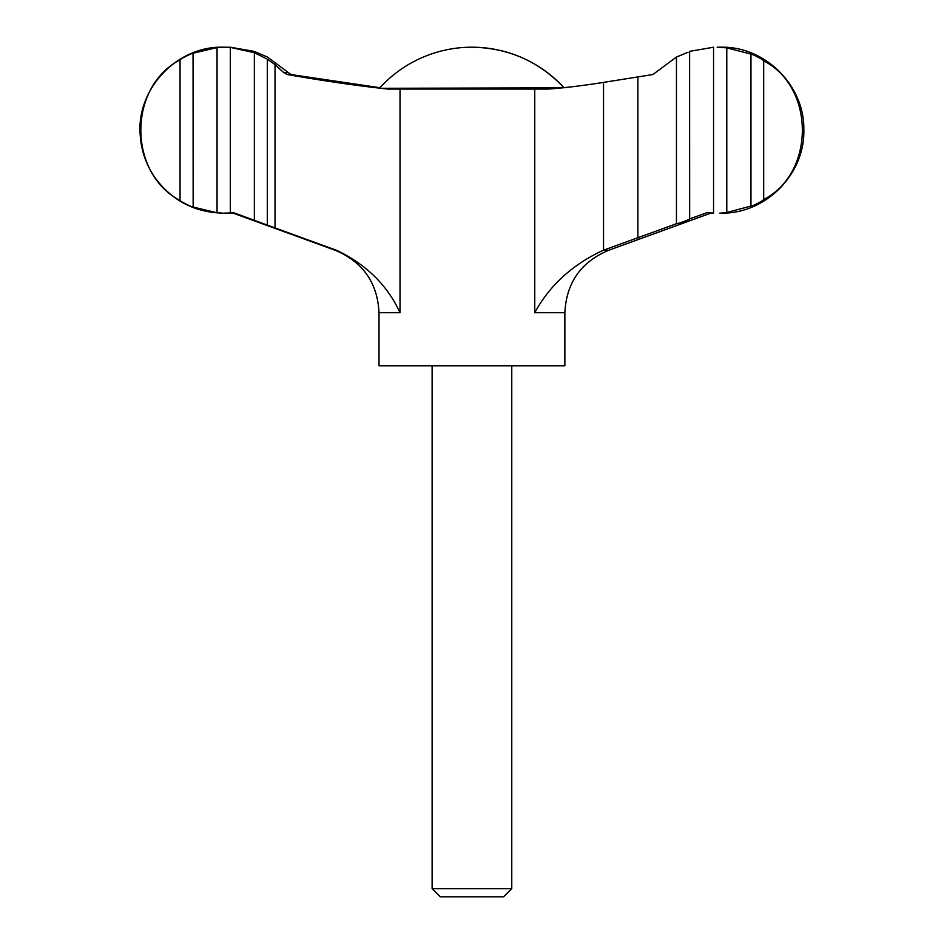 <?xml version="1.0" encoding="UTF-8"?>
<svg xmlns="http://www.w3.org/2000/svg" width="944" height="944" viewBox="0 0 944 944"><rect width="100%" height="100%" fill="white"/><g stroke="black" fill="none" stroke-linecap="round" stroke-linejoin="round"><path stroke-width="1.42" d="M676.447 223.728L676.447 57.029L652.847 74.552L603.546 82.388C583.581 85.574 565.137 87.804 548.204 89.078L388.22 89.078C358.909 86.022 325.302 81.184 287.389 74.552L283.731 72.605L275.023 64.605L267.317 59.177L267.317 225.097L336.689 250.337C366.319 264.532 387.429 285.324 400.02 312.712L379.016 312.712L379.016 365.8L564.866 365.8L564.866 312.712L534.752 312.712C549.502 285.513 572.276 264.721 603.074 250.337L676.447 223.728C677.603 223.952 690.784 219.114 689.604 218.914L706.962 212.671L713.558 213.108L713.558 47.235L689.604 51.365L689.651 218.961M379.913 87.709L291.023 74.552L267.423 57.029L254.278 51.472M254.231 51.401L230.336 47.235L223.032 47.2C176.953 45.914 136.29 88.96 140.196 134.886C141.258 151.547 146.757 166.592 156.704 180.009C173.613 201.45 195.727 212.494 223.032 213.132L217.061 212.789L217.061 47.554L224.058 47.2L230.336 47.389L230.336 212.955L224.058 213.132M432.116 888.658L511.766 888.658L503.624 896.8L440.258 896.8L432.116 888.658L432.116 365.8M637.873 77.113L637.873 238.325M180.044 59.814C127.924 87.167 127.652 172.882 180.044 200.529L180.044 59.814C181.46 58.115 194.488 52.156 193.048 53.312L193.154 207.114M217.061 212.789L193.048 207.019C194.499 208.187 181.449 202.205 180.044 200.529M193.166 53.23L217.061 47.554M230.336 212.955L233.569 212.671L254.361 220.294L254.361 52.711L230.336 47.389M717.145 47.2L726.786 47.861L726.786 212.483L720.838 213.132C765.301 214.288 805.138 174.286 803.816 129.847C804.772 85.621 765.065 46.067 720.838 47.2L717.145 47.2M763.684 199.526C815.014 173.295 815.451 87.473 763.684 60.817L763.684 199.526C761.796 201.827 748.804 207.763 750.952 206.075L750.716 206.299M226.725 213.132L232.755 213.002M267.317 225.097L254.231 220.306M254.361 52.711L267.317 59.177M676.447 57.029L688.046 52.262M750.716 54.044L726.786 47.861M726.786 212.483L750.952 206.075L750.952 54.256C748.793 52.569 761.82 58.516 763.684 60.817M563.969 87.709A124.785 124.785 0 0 0 471.941 47.2C508.344 47.825 539.059 61.372 564.087 87.839M275.023 64.605L275.023 227.976M711.127 213.002L608.538 250.337L603.074 250.337M534.752 88.5L534.752 312.712M400.02 88.5L400.02 312.712M562.766 87.839L379.287 88.299M287.389 74.552L291.023 74.552M603.546 82.388L603.546 250.184M336.689 250.337L335.344 250.337C362.944 261.995 377.506 282.787 379.016 312.712M283.731 72.605L287.46 72.605M511.766 888.658L511.766 365.8M608.538 250.337C580.926 261.995 566.365 282.787 564.866 312.712M335.344 250.337L232.2 212.801M224.058 47.2L223.032 47.2M720.827 213.132L719.824 213.132M471.941 47.2A124.785 124.785 0 0 0 379.795 87.839"/></g></svg>
